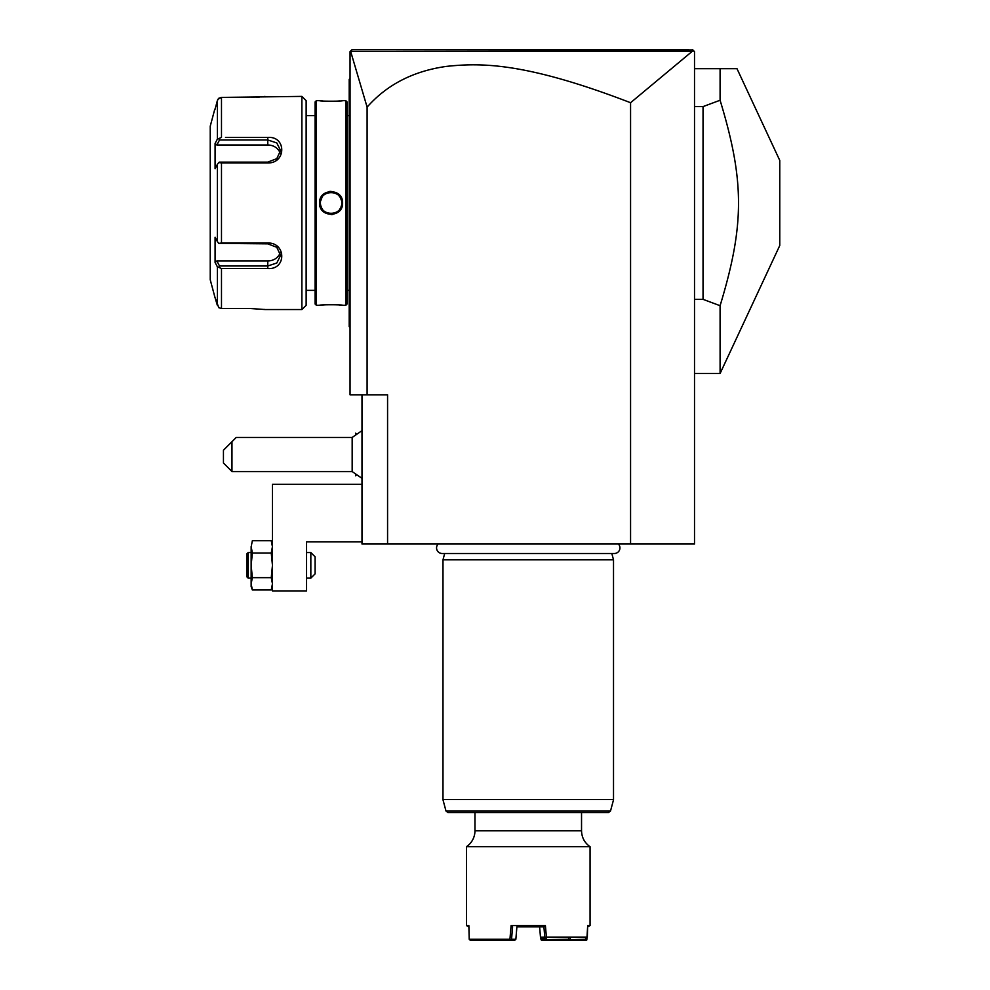 <?xml version="1.0" encoding="UTF-8"?>
<svg xmlns="http://www.w3.org/2000/svg" width="990" height="990" viewBox="0 0 990 990"><rect width="100%" height="100%" fill="white"/><g stroke="black" fill="none" stroke-linecap="round" stroke-linejoin="round"><path stroke-width="1.49" d="M692.406 51.195L630.568 102.725C524.96 62.023 480.336 62.778 446.329 66.404C413.35 71.07 386.942 84.645 367.104 107.13L350.596 51.208L692.406 51.195L693.879 50.985L692.381 49.5L694.51 51.629L694.51 544.03L361.993 544.03L361.993 394.812M630.568 102.725L630.568 544.03M367.104 107.13L367.104 394.812L387.573 394.812L387.573 544.03M367.104 394.812L350.052 394.812L350.052 51.629L352.18 49.5L692.814 49.921M688.199 49.5L638.513 49.5L688.199 49.5M554.326 49.5L553.583 49.5M378.056 49.5L358.949 49.5L378.056 49.5M688.236 49.5L684.535 49.5M693.879 50.985L692.381 49.5M350.052 209.237L349.198 209.162L349.198 80.475M350.052 327.455L349.198 326.601L349.198 209.162M349.198 325.747L350.052 326.601L349.198 325.747M350.052 78.495L349.198 79.336L349.198 80.19L350.052 79.336M350.052 196.701L349.198 196.787M347.069 290.367L349.198 290.367M347.069 115.583L349.198 115.583M347.069 304.017L347.069 101.933L345.795 100.658L342.589 100.658C343.258 101.376 318.904 101.376 319.572 100.658L316.379 100.658L316.379 305.291L319.572 305.291C318.904 304.574 343.258 304.574 342.589 305.291L345.795 305.291L347.069 304.017M342.243 305.254L341.401 305.155M340.869 305.106L339.582 304.994M337.268 304.821L335.375 304.722M332.739 304.648L331.551 304.635M325.153 304.809L322.653 304.982M319.634 100.671L322.505 100.955M325.166 101.141L327.504 101.252M329.138 101.302L330.19 101.314M337.442 101.116L339.582 100.955M331.081 191.367L329.398 191.491M331.081 214.583L332.764 214.459M345.795 305.291L345.795 100.658M342.589 202.975C343.245 217.973 318.904 217.949 319.572 202.975C318.916 187.976 343.258 188.001 342.589 202.975L341.736 202.975C342.404 216.723 319.77 216.723 320.426 202.975C319.77 189.226 342.404 189.226 341.736 202.975L341.723 202.331M316.379 305.291L315.092 304.017L315.092 101.933L316.379 100.658M306.145 115.583L306.145 305.291L306.145 100.658L306.145 115.583L315.092 115.583M306.145 290.367L315.092 290.367M225.51 137.437L267.77 137.437C286.469 135.952 286.345 163.387 267.77 162.954L221.488 162.954L221.488 242.996L267.77 242.996C286.345 242.562 286.469 269.998 267.77 268.513L221.488 268.513L221.488 308.534L218.778 307.68L221.488 308.534L250.718 308.534L265.221 309.548L301.876 309.548L306.145 305.291M301.876 309.548L301.876 96.389L306.145 100.658M250.779 137.437L229.408 137.437M229.408 268.513L250.767 268.513M216.624 265.382L217.367 266.78L221.488 268.513L225.51 268.513M264.788 309.499L264.157 309.412M254.096 308.583L251.225 308.534M301.876 96.389L221.488 97.416L218.023 99.149M251.274 97.416L254.145 97.354M256.002 97.28L257.363 97.206M258.378 97.131L259.764 97.02M260.976 96.909L261.892 96.81M262.783 96.711L265.048 96.414M217.701 99.705L217.404 100.46M218.778 307.68L214.793 296.765L217.367 305.365L217.367 266.78L215.09 262.474L216.86 260.939L267.77 260.939A12.783 11.076 0 0 0 280.158 252.623M215.672 106.994L217.367 100.584L218.778 98.27L221.488 97.416L221.488 137.437L217.367 139.169L217.367 100.584L215.09 109.185M214.793 296.765L210.227 279.712L210.227 126.237L214.793 109.185M221.488 242.996L218.778 243.416L217.367 241.56L217.367 164.389L215.09 168.696L215.09 143.463L216.86 144.998L219.52 139.961L218.778 138.699M219.52 139.961L267.77 139.961L276.804 142.944L280.566 150.542L276.792 158.647L267.77 162.113L219.52 162.113L218.778 162.533L221.488 162.954M217.367 164.389L218.778 162.533M267.77 242.996L267.77 243.837L218.778 243.416M267.77 243.837L276.792 247.302L280.566 255.408L276.804 263.006L267.77 265.988L219.52 265.988L218.778 267.238M219.52 265.988L216.86 260.939M215.09 143.463L217.367 139.169M215.09 262.474L215.09 237.254L217.367 241.56M216.86 144.998L267.77 144.998A12.783 11.076 180 0 1 280.158 153.326M341.414 200.388L340.597 198.186M340.164 197.394L339.075 195.921M337.59 194.535L335.325 193.199M334.509 192.877L333.147 192.518M331.341 192.32L330.066 192.369M321.998 197.394L320.599 201.081M319.572 202.975L320.438 202.331L320.438 203.618M320.5 204.249L320.599 204.881M320.748 205.561L321.552 207.739M321.96 208.494L322.616 209.447M324.547 211.39L325.797 212.231M325.821 212.244L326.725 212.702M327.603 213.048L328.222 213.246M330.858 213.63L332.058 213.593M335.437 212.702L337.243 211.674M339.669 209.286L340.176 208.531M341.043 206.762L341.414 205.574M340.869 198.767L340.399 197.802M361.993 484.345L272.46 484.345L272.46 590.919L306.566 590.919L306.566 541.889L361.993 541.889M272.46 586.662L271.26 589.953L252.351 589.953L251.151 583.803L252.351 577.653L271.26 577.653L272.46 565.34L271.26 553.039L272.46 546.876L271.26 540.726L252.351 540.726L251.151 546.876L252.351 540.726M252.351 589.953L251.151 586.662L251.151 565.34L252.351 577.653L251.51 571.886M251.608 587.515L251.175 584.744M272.002 587.515L272.436 584.744M272.46 546.529L271.26 553.039L252.351 553.039L251.151 546.876L251.151 565.34L252.351 553.039L251.151 546.529M271.26 589.953L272.46 583.803L271.26 577.653L272.46 565.34M248.168 578.135L248.168 552.556L246.881 553.831L246.881 576.848L248.168 578.135L251.151 578.135M248.168 552.556L251.151 552.556M306.566 552.556L310.835 552.556L315.092 556.813L315.092 573.866L310.835 578.135L310.835 552.556M306.566 578.135L310.835 578.135M356.227 475.225L355.633 475.819L355.633 474.779M356.227 433.781L355.633 433.187L355.633 434.226M355.633 433.187L355.596 434.251M355.633 475.819L355.596 474.742M361.993 478.356L352.168 471.549L352.168 437.444L361.993 430.65M231.969 471.549L223.443 463.023L223.443 450.24L231.969 441.713L231.969 471.549L352.168 471.549M231.969 441.713L236.226 437.444L352.168 437.444M694.51 68.681L736.993 68.681L720.089 68.681L720.089 100.25L703.036 106.598L703.036 299.339L720.089 305.7L720.089 373.502L779.774 245.508L779.774 160.442L736.993 68.681M694.51 299.339L703.036 299.339M694.51 106.598L703.036 106.598M720.089 100.25C744.653 181.022 744.653 224.928 720.089 305.7M438.137 544.03A5.581 5.581 0 0 0 442.159 553.497L614.345 553.497A5.581 5.581 0 0 0 618.366 544.03M444.683 553.497L442.988 559.796L442.988 799.536L613.515 799.536L613.515 559.796L442.988 559.796M611.82 553.497L613.515 559.796M448.049 812.604L608.454 812.604L610.508 811.02L445.995 811.02L448.049 812.604M586.439 937.938L586.822 939.881L586.043 940.5L569.955 940.5L568.78 939.225L541.122 939.832L540.478 937.171L546.393 937.085L545.403 925.576L511.1 925.576L509.937 939.225L469.211 939.225L468.864 925.576L466.439 925.576L466.439 846.71A19.181 19.181 0 0 0 474.965 830.759L581.538 830.759L581.538 812.604M466.439 846.71L590.065 846.71C584.57 842.812 581.724 837.49 581.538 830.759M546.393 937.085L587.342 937.085L587.639 925.576L590.065 925.576L590.065 846.71M586.822 939.881L587.615 926.863L590.065 925.576M468.901 926.863L466.439 925.576M469.211 939.225L470.473 940.5L510.209 940.5L511.545 939.225L515.864 939.225L514.515 940.5L510.209 940.5M510.692 939.881L509.937 939.225M511.1 925.576L512.585 926.863L511.545 939.225M516.891 926.863L543.918 926.863L545.403 925.576M544.785 937.171L543.918 926.863M544.772 937.196L546.529 938.371L546.294 937.171M546.529 938.371L542.198 938.371M587.342 937.085L585.969 938.371M586.402 939.225L569.535 939.832M541.122 939.832L541.988 940.5L569.955 940.5M539.612 926.838L540.478 937.171M515.864 939.225L516.891 926.838M540.49 937.196L541.839 938.371M570.351 938.371L570.327 939.225M568.804 938.371L568.78 939.225M541.493 939.225L541.394 937.976M349.198 217.85L350.052 217.85M349.198 303.163L350.052 303.163M349.198 102.787L350.052 102.787M349.198 188.1L350.052 188.1M267.77 137.437L267.77 144.998M267.77 162.954L267.77 162.113M267.77 268.513L267.77 260.939M613.515 799.536L442.988 799.536M272.46 544.03L271.26 540.726M694.51 373.502L720.089 373.502M613.441 800.081L610.508 811.02M443.062 800.081L445.995 811.02M474.965 812.604L474.965 830.759"/></g></svg>
